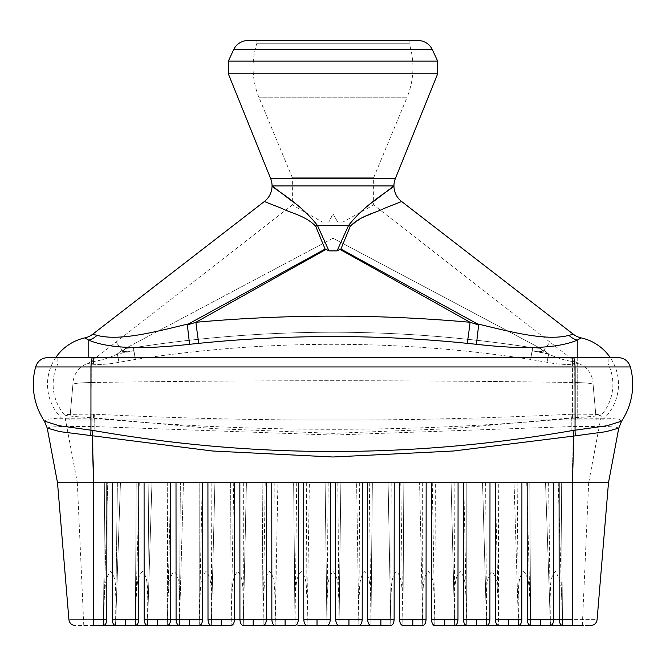 <?xml version="1.0" encoding="UTF-8"?>
<svg xmlns="http://www.w3.org/2000/svg" width="666" height="666" viewBox="0 0 666 666"><rect width="100%" height="100%" fill="white"/><g stroke="black" fill="none" stroke-linecap="round" stroke-linejoin="round"><path stroke-width="0.5" stroke-dasharray="3.33 2.5" d="M596.253 419.996L575.324 419.996L596.253 419.996L593.081 384.349C592.191 383.383 586.088 382.767 574.766 382.517C586.138 382.767 592.24 383.375 593.081 384.365L596.253 419.996L593.081 384.349A22.194 22.194 0 0 0 578.246 363.42L575.441 361.896L550.016 342.124L543.789 350.133L543.339 351.656L532.292 350.815L548.426 353.746L543.789 350.133L543.339 351.656L540.517 348.401L333 238.212L125.483 348.401L133.458 347.752C266.475 327.064 399.508 327.064 532.542 347.752L532.292 350.815L548.667 354.062L547.011 362.296L530.644 359.449C398.884 339.26 267.116 339.26 135.356 359.449L118.989 362.296C109.074 364.269 99.817 364.876 91.234 364.102A9.915 7.301 -75.3 0 0 94.414 361.372C101.923 360.181 109.557 357.742 117.333 354.062L118.989 362.296C109.074 364.269 99.817 364.876 91.234 364.102C86.722 363.17 86.722 363.17 91.234 364.102C86.722 363.17 86.722 363.17 91.234 364.102A9.915 7.301 104.7 0 0 94.414 361.372L90.559 361.896L94.414 361.372C101.923 360.181 109.557 357.742 117.333 354.062L133.708 350.815L122.669 351.656L122.211 350.133L115.984 342.124L292.366 204.953L292.366 177.764L373.634 177.764L292.366 177.764L259.116 97.81A78.988 78.988 0 0 1 256.868 43.265L409.132 43.265L256.868 43.265L256.868 40.509L409.132 40.509L256.868 40.509M409.132 40.509L409.132 43.265A78.988 78.988 0 0 1 406.884 97.81L259.116 97.81L406.884 97.81L373.634 177.764L373.634 204.953L343.04 222.011L373.634 204.953L550.016 342.124L543.789 350.133L548.667 354.062C556.435 357.742 564.077 360.181 571.586 361.372A9.915 7.301 75.3 0 0 574.766 364.102C566.175 364.876 556.918 364.269 547.011 362.296L530.644 359.449C398.884 339.26 267.116 339.26 135.356 359.449L133.708 350.815L122.669 351.656L122.211 350.133L115.984 342.124L90.559 361.896L87.754 363.42A22.194 22.194 0 0 0 72.919 384.365L69.747 419.996L72.919 384.349L69.747 419.996L90.676 419.996L69.747 419.996M91.234 382.517L91.234 364.102L91.234 382.517C79.895 382.767 73.793 383.383 72.919 384.365C73.76 383.375 79.862 382.767 91.234 382.517L90.676 419.996L575.324 419.996L90.676 419.996L91.234 382.517C252.414 380.128 413.586 380.128 574.766 382.517L574.766 364.102C579.278 363.17 579.278 363.17 574.766 364.102C579.278 363.17 579.278 363.17 574.766 364.102C566.175 364.876 556.918 364.269 547.011 362.296L548.667 354.062C556.435 357.742 564.077 360.181 571.586 361.372A9.915 7.301 -104.7 0 0 574.766 364.102L574.766 382.517C413.586 380.128 252.414 380.128 91.234 382.517M532.276 350.94L530.644 359.449L532.542 347.752L540.517 348.401L333 238.212L333 213.786L337.704 222.011L333 213.786L328.854 222.011L322.311 222.011L292.366 204.953L322.311 222.011L328.854 222.011L333 214.102L333 238.212L125.483 348.401L122.669 351.656L125.483 348.401L133.458 347.752L135.356 359.449L118.989 362.296L117.333 354.062L122.211 350.133L117.574 353.746L133.708 350.815L133.458 347.752C266.475 327.064 399.508 327.064 532.542 347.752L532.292 350.815L543.339 351.656L540.517 348.401L532.542 347.752L530.644 359.449L532.276 350.94M571.586 361.372C576.448 361.979 576.448 361.979 571.586 361.372C576.448 361.979 576.448 361.979 571.586 361.372M343.04 222.011L337.704 222.011L343.04 222.011M577.222 357.567L577.222 419.996L63.561 419.996L602.439 419.996L577.222 419.996L577.222 340.16C552.838 350.591 510.139 348.085 476.415 344.305L467.199 343.348C377.747 334.29 288.286 334.29 198.801 343.348L189.585 344.305C155.744 348.085 113.287 350.607 88.778 340.16L88.778 357.567M133.458 347.752L135.356 359.449L133.458 347.752M602.439 419.996A47.586 47.586 0 0 0 610.231 357.567M55.769 357.567A47.586 47.586 0 0 0 63.561 419.996M189.585 344.305L187.346 324.966L188.653 323.867C158.616 330.919 120.413 341.633 97.045 335.348A19.822 17.191 121.7 0 1 88.778 340.16L84.848 337.895M581.152 337.895L577.222 340.16A19.822 17.191 -121.7 0 1 568.955 335.348L573.301 334.224M187.346 324.966L195.896 322.277C287.321 314.094 378.721 314.094 470.104 322.277A19.822 0.533 97.5 0 1 467.199 343.348M476.415 344.305L478.654 324.966L470.104 322.277L339.843 249.325L337.029 250.899L328.971 250.899L326.157 249.325L195.896 322.277A19.822 0.533 82.5 0 0 198.801 343.348M478.654 324.966L477.347 323.867C507.309 330.919 545.704 341.633 568.955 335.348M188.653 323.867L325.108 249.076L315.717 226.282C305.594 215.651 290.692 213.037 281.26 208.192L264.36 201.523M325.108 249.076L326.157 249.325M339.843 249.325L340.892 249.076L477.347 323.867M392.108 205.261L361.13 218.348L350.283 226.282L340.892 249.076M337.029 250.899L348.559 225.441A19.822 2.189 24.9 0 0 350.283 226.282M292.366 201.44L305.328 211.888L317.441 225.441L328.971 250.899M373.634 201.44L360.672 211.888L348.559 225.441L317.441 225.441A19.822 2.189 155.1 0 1 315.717 226.282M393.939 185.881L272.061 185.881M248.035 40.509L417.965 40.509M228.321 73.818L437.679 73.818M228.321 61.13L437.679 61.13M582.334 625.491L588.677 482.742L183.433 482.742L179.42 625.491L199.242 625.491L199.817 598.076C200.899 589.285 199.575 578.046 205.977 571.445C212.254 578.155 210.548 589.318 211.438 598.076L211.338 625.491L231.169 625.491L231.66 598.076C232.717 589.293 231.343 578.03 237.754 571.445C244.022 578.171 242.366 589.31 243.281 598.076L243.265 625.491L263.095 625.491L263.503 598.076C264.544 589.302 263.112 578.005 269.53 571.445C275.782 578.196 274.184 589.302 275.116 598.076L275.191 625.491L295.013 625.491L295.338 598.076C296.362 589.31 294.88 577.988 301.298 571.445C307.55 578.213 306.01 589.302 306.959 598.076L307.118 625.491L326.939 625.491L327.181 598.076C328.18 589.318 326.64 577.963 333.075 571.445C339.319 578.23 337.829 589.293 338.803 598.076L339.036 625.491L358.866 625.491L359.024 598.076C359.998 589.327 358.408 577.946 364.851 571.445C371.087 578.246 369.647 589.285 370.646 598.076L370.962 625.491L390.792 625.491L390.859 598.076C391.816 589.335 390.176 577.922 396.628 571.445C402.855 578.263 401.465 589.277 402.48 598.076L402.888 625.491L422.71 625.491L422.702 598.076C423.634 589.343 421.944 577.897 428.396 571.453C434.623 578.279 433.283 589.277 434.324 598.076L434.815 625.491L454.637 625.491L454.545 598.076C455.452 589.352 453.713 577.88 460.173 571.453C466.391 578.304 465.101 589.268 466.167 598.076L466.733 625.491L486.563 625.491L486.38 598.076C487.271 589.36 485.481 577.855 491.949 571.453C498.16 578.321 496.919 589.26 498.002 598.076L498.659 625.491L518.481 625.491L518.223 598.076C519.089 589.368 517.241 577.83 523.717 571.453C529.928 578.338 528.737 589.252 529.845 598.076L530.586 625.491L550.407 625.491L550.066 598.076C550.915 589.377 549.009 577.813 555.494 571.461C560.098 579.362 562.162 588.236 561.688 598.076L562.504 625.491L572.419 625.491C596.07 625.491 596.07 625.491 572.419 625.491L572.419 619.671C604.228 619.671 604.228 619.671 572.419 619.671L559.165 619.738C559.507 623.268 560.622 625.183 562.52 625.491L559.615 625.491M571.711 414.202C412.495 422.053 253.355 422.053 94.289 414.202L93.581 414.185C75.616 414.11 65.942 414.369 64.56 414.943C66.142 415.875 75.816 416.824 93.581 417.773L213.411 428.596L333.058 433.358L452.689 428.588L572.419 417.773C590.201 416.816 599.866 415.875 601.44 414.943C600.108 414.36 590.434 414.11 572.419 414.185L571.711 414.202L572.419 482.742L608.458 482.742L199.176 482.742L199.242 625.491L179.42 625.491L180.361 482.742L104.712 482.742L103.463 625.491L104.296 598.076C105.444 589.268 104.271 578.113 110.656 571.445C116.95 578.096 115.093 589.343 115.917 598.076L115.568 625.491L135.398 625.491L136.139 598.076C137.263 589.277 136.039 578.088 142.432 571.445C148.718 578.121 146.911 589.335 147.76 598.076L147.494 625.491L167.316 625.491L167.982 598.076C169.081 589.285 167.807 578.071 174.209 571.445C180.486 578.138 178.729 589.327 179.595 598.076L180.361 482.742L170.754 482.742L167.982 598.076L170.754 482.742L167.69 482.742L167.316 625.491L147.494 625.491L151.948 482.742L147.494 625.491M199.242 625.491L199.176 482.742L180.361 482.742L183.433 482.742L179.42 625.491M202.248 482.742L199.817 598.076L202.248 482.742M106.918 482.742L106.81 619.738L93.556 619.671L93.606 482.742L553.837 482.742L553.746 619.738L527.247 619.738C527.58 623.268 528.696 625.183 530.594 625.491L527.688 625.491M521.919 482.742L521.819 619.738L495.321 619.738C495.662 623.268 496.778 625.183 498.668 625.491L498.31 482.742L498.659 625.491L518.481 625.491L497.261 625.491M489.993 482.742L489.901 619.738L463.394 619.738C463.736 623.268 464.851 625.183 466.749 625.491L463.844 625.491M458.075 482.742L457.975 619.738L431.476 619.738C431.809 623.268 432.925 625.183 434.823 625.491L435.339 482.742L434.815 625.491L454.637 625.491L433.408 625.491M402.888 625.491L403.846 482.742L402.888 625.491L422.71 625.491L402.897 625.491C400.999 625.183 399.883 623.268 399.55 619.738L412.803 619.671L412.803 625.491M394.222 482.742L394.13 619.738L367.624 619.738C367.965 623.268 369.081 625.183 370.97 625.491L368.065 625.491M362.304 482.742L362.204 619.738L335.697 619.738C336.039 623.268 337.154 625.183 339.052 625.491L334.582 625.491M330.378 482.742L330.278 619.738L303.779 619.738C304.112 623.268 305.228 625.183 307.126 625.491L309.382 482.742L307.118 625.491L326.939 625.491L305.711 625.491M298.46 482.742L298.351 619.738L271.853 619.738C272.186 623.268 273.31 625.183 275.2 625.491L277.897 482.742L275.191 625.491L295.013 625.491L273.793 625.491M243.265 625.491L246.412 482.742L243.265 625.491L263.095 625.491L262.154 482.742L263.095 625.491M211.338 625.491L214.918 482.742L211.338 625.491L231.169 625.491L230.661 482.742L231.169 625.491M115.568 625.491L135.398 625.491L136.197 482.742L120.454 482.742L115.568 625.491L120.454 482.742L117.391 482.742L115.917 598.076L117.391 482.742L107.784 482.742L104.296 598.076L107.784 482.742L104.712 482.742L103.471 625.491L93.556 625.491L103.463 625.491M57.85 357.567L608.15 357.567L57.85 357.567L57.85 363.911L93.581 363.911L57.85 363.911A46.645 46.645 0 0 0 64.594 414.993L77.323 482.742L93.581 482.742L77.323 482.742L83.791 625.491M78.496 625.491L93.556 625.491L93.581 482.742L104.712 482.742L93.581 482.742L93.556 619.671C61.788 619.671 61.788 619.671 93.556 619.671M107.925 625.491L109.524 625.491M112.671 625.491L135.381 625.491C137.279 625.183 138.395 623.268 138.736 619.738L112.229 619.738C112.571 623.268 113.686 625.183 115.584 625.491M146.095 625.491L167.308 625.491C169.206 625.183 170.321 623.268 170.654 619.738L144.156 619.738C144.497 623.268 145.613 625.183 147.502 625.491M176.523 625.491L199.234 625.491C201.124 625.183 202.248 623.268 202.581 619.738L176.082 619.738C176.415 623.268 177.531 625.183 179.429 625.491M208.45 625.491L231.16 625.491C233.05 625.183 234.166 623.268 234.507 619.738L208 619.738C208.341 623.268 209.457 625.183 211.355 625.491M243.281 625.491L263.078 625.491C264.976 625.183 266.092 623.268 266.433 619.738L239.927 619.738C240.268 623.268 241.383 625.183 243.281 625.491M297.91 625.491L302.664 625.491M459.09 625.491L460.681 625.491M211.855 482.742L211.438 598.076L211.855 482.742M521.819 619.738C521.486 623.268 520.371 625.183 518.473 625.491L514.052 482.742L518.481 625.491M362.204 619.738C361.863 623.268 360.747 625.183 358.849 625.491L356.618 482.742L358.866 625.491M325.125 482.742L326.939 625.491L325.125 482.742M451.082 482.742L454.637 625.491L451.082 482.742M372.361 482.742L370.962 625.491L372.361 482.742M388.103 482.742L390.792 625.491L388.103 482.742M167.316 625.491L167.69 482.742L148.876 482.742L147.76 598.076L148.876 482.742L139.269 482.742L136.139 598.076L139.269 482.742L136.197 482.742L135.398 625.491M293.639 482.742L295.013 625.491L293.639 482.742M529.803 482.742L530.586 625.491L529.803 482.742M550.407 625.491L545.546 482.742L550.407 625.491C552.297 625.183 553.413 623.268 553.746 619.738M426.148 482.742L426.049 619.738C425.716 623.268 424.6 625.183 422.702 625.491L419.588 482.742L422.71 625.491M426.049 619.738L412.803 619.671M330.278 619.738C329.945 623.268 328.821 625.183 326.931 625.491M340.875 482.742L339.036 625.491L340.875 482.742M394.13 619.738C393.789 623.268 392.674 625.183 390.775 625.491M571.744 417.823L572.419 482.742L588.677 482.742L601.415 414.993A46.645 46.645 0 0 0 608.15 363.911L572.419 363.911L572.419 414.185M561.288 482.742L562.504 625.491L561.288 482.742M457.975 619.738C457.634 623.268 456.518 625.183 454.628 625.491M466.824 482.742L466.733 625.491L466.824 482.742M482.567 482.742L486.563 625.491L482.567 482.742M298.351 619.738C298.018 623.268 296.903 625.183 295.005 625.491M489.901 619.738C489.56 623.268 488.444 625.183 486.546 625.491M526.731 482.742L529.845 598.076L526.731 482.742M400.782 482.742L402.48 598.076L400.782 482.742M296.711 482.742L295.338 598.076L296.711 482.742M558.216 482.742L561.688 598.076L558.216 482.742M432.267 482.742L434.324 598.076L432.267 482.742M422.66 482.742L422.702 598.076L422.66 482.742M337.804 482.742L338.803 598.076L337.804 482.742M548.609 482.742L550.066 598.076L548.609 482.742M359.682 482.742L359.024 598.076L359.682 482.742M391.175 482.742L390.859 598.076L391.175 482.742M233.733 482.742L231.66 598.076L233.733 482.742M463.752 482.742L466.167 598.076L463.752 482.742M369.289 482.742L370.646 598.076L369.289 482.742M328.196 482.742L327.181 598.076L328.196 482.742M485.639 482.742L486.38 598.076L485.639 482.742M274.825 482.742L275.116 598.076L274.825 482.742M265.218 482.742L263.503 598.076L265.218 482.742M243.34 482.742L243.281 598.076L243.34 482.742M454.145 482.742L454.545 598.076L454.145 482.742M495.246 482.742L498.002 598.076L495.246 482.742M517.124 482.742L518.223 598.076L517.124 482.742M306.318 482.742L306.959 598.076L306.318 482.742M93.581 417.773L93.581 414.185M572.419 417.773L572.419 363.911L93.581 363.911L608.15 363.911L608.15 357.567M572.419 619.671L572.419 482.742L559.082 482.742L559.165 619.738M553.837 482.742L559.082 482.742M47.219 428.096L50.308 427.064L59.599 426.531L91.891 426.473L93.606 482.742L57.542 482.742L93.581 482.742L94.289 414.202M572.419 482.742L572.419 625.491L572.419 482.742L574.109 426.473L573.851 418.131C413.245 433.017 252.68 433.017 92.158 418.131L91.891 426.473L333 435.056L574.974 426.44L606.435 426.481L615.675 427.081L618.781 428.096M618.131 357.567L47.869 357.567M621.594 421.145L619.139 419.38L609.515 418.24L573.851 418.131M92.158 418.131L56.502 418.273L46.853 419.364L44.406 421.145M92.632 357.567A12.687 1.748 -90 0 0 90.951 366.933L630.369 366.933M91.026 426.44A19.822 2.656 92 0 0 90.951 418.065L90.951 366.933L35.631 366.933M574.974 426.44A19.822 2.664 -92 0 1 575.049 418.065L575.049 366.933A12.687 1.748 -90 0 0 573.368 357.567M574.766 382.517L575.324 419.996L574.766 382.517M395.388 178.505L270.612 178.505M233.666 49.667L432.334 49.667M317.024 619.671L317.024 625.491M253.18 619.671L253.18 625.491M221.254 619.671L221.254 625.491M189.327 619.671L189.327 625.491M540.492 619.671L540.492 625.491M125.483 619.671L125.483 625.491M380.877 619.671L380.877 625.491M508.574 619.671L508.574 625.491M444.722 619.671L444.722 625.491M157.409 619.671L157.409 625.491M348.951 619.671L348.951 625.491M285.106 619.671L285.106 625.491M476.648 619.671L476.648 625.491M94.256 417.823L93.581 482.742M527.156 482.742L527.247 619.738M367.54 482.742L367.624 619.738M399.467 482.742L399.55 619.738M303.696 482.742L303.779 619.738M266.533 482.742L266.433 619.738M234.615 482.742L234.507 619.738M202.689 482.742L202.581 619.738M207.925 482.742L208 619.738M138.844 482.742L138.736 619.738M431.385 482.742L431.476 619.738M271.778 482.742L271.853 619.738M144.081 482.742L144.156 619.738M112.163 482.742L112.229 619.738M495.229 482.742L495.321 619.738M335.622 482.742L335.697 619.738M239.852 482.742L239.927 619.738M170.771 482.742L170.654 619.738M463.311 482.742L463.394 619.738M176.007 482.742L176.082 619.738M572.419 357.567L572.419 363.911L572.419 357.567M93.581 357.567L93.581 363.911L93.581 357.567"/><path stroke-width="1" d="M581.152 337.895L577.222 340.16A19.822 17.191 58.3 0 1 568.955 335.348L573.301 334.224A19.822 19.822 0 0 0 581.152 337.895A47.586 47.586 0 0 1 610.231 357.567M55.769 357.567A47.586 47.586 0 0 1 84.848 337.895A19.822 19.822 0 0 0 92.699 334.224L97.045 335.348C120.413 341.633 158.616 330.919 188.653 323.867L187.346 324.966L195.896 322.277C287.321 314.094 378.721 314.094 470.104 322.277A19.822 0.533 -82.5 0 1 467.199 343.348L476.415 344.305C510.139 348.085 552.838 350.591 577.222 340.16L577.222 357.567M467.199 343.348C377.747 334.29 288.286 334.29 198.801 343.348L189.585 344.305C155.744 348.085 113.287 350.607 88.778 340.16L88.778 357.567M188.653 323.867L325.108 249.076L315.717 226.282C305.594 215.651 290.692 213.037 281.26 208.192L264.36 201.523L92.699 334.224L97.045 335.348A19.822 17.191 -58.3 0 1 88.778 340.16L84.848 337.895M476.415 344.305L478.654 324.966L470.104 322.277L339.843 249.325L337.029 250.899L328.971 250.899L326.157 249.325L195.896 322.277A19.822 0.533 -97.5 0 0 198.801 343.348M187.346 324.966L189.585 344.305M478.654 324.966L477.347 323.867C507.309 330.919 545.704 341.633 568.955 335.348M573.301 334.224L401.64 201.523L392.108 205.261M373.634 201.44L393.939 185.881A19.822 19.822 0 0 0 401.64 201.523L384.74 208.192C375.308 213.037 360.406 215.651 350.283 226.282L340.892 249.076L477.347 323.867M325.108 249.076L326.157 249.325M339.843 249.325L340.892 249.076M337.029 250.899L348.559 225.441C366.042 202.722 392.982 188.528 393.831 185.931L272.169 185.931L292.366 201.44M264.36 201.523A19.822 19.822 0 0 0 272.061 185.881L272.061 185.881A19.822 19.822 0 0 0 270.612 178.505L228.321 73.818L437.679 73.818L395.388 178.505A19.822 19.822 0 0 0 393.939 185.881L393.831 185.931M272.169 185.931C273.018 188.528 299.958 202.722 317.441 225.441L348.559 225.441A19.822 2.189 -155.1 0 0 350.283 226.282M315.717 226.282A19.822 2.189 -24.9 0 0 317.441 225.441L328.971 250.899M228.321 61.13L437.679 61.13L432.334 49.667A15.859 15.859 0 0 0 417.965 40.509L248.035 40.509A15.859 15.859 0 0 0 233.666 49.667L228.321 61.13L228.321 73.818M437.679 61.13L437.679 73.818M582.334 625.491L572.419 625.491L582.334 625.491M211.355 625.491C209.457 625.183 208.341 623.268 208 619.738L234.507 619.738C234.166 623.268 233.05 625.183 231.16 625.491L93.556 625.491L93.556 619.671L106.81 619.738C106.468 623.268 105.353 625.183 103.463 625.491L107.925 625.491M109.524 625.491L112.671 625.491M135.398 625.491L146.095 625.491M167.316 625.491L176.523 625.491M199.242 625.491L208.45 625.491M263.095 625.491L273.793 625.491M370.97 625.491C369.081 625.183 367.965 623.268 367.624 619.738L394.13 619.738C393.789 623.268 392.674 625.183 390.775 625.491L297.91 625.491M302.664 625.491L305.711 625.491M307.126 625.491C305.228 625.183 304.112 623.268 303.779 619.738L330.278 619.738C329.945 623.268 328.821 625.183 326.931 625.491L334.582 625.491M339.052 625.491C337.154 625.183 336.039 623.268 335.697 619.738L362.204 619.738C361.863 623.268 360.747 625.183 358.849 625.491L368.065 625.491M562.52 625.491C560.622 625.183 559.507 623.268 559.165 619.738L572.419 619.671L572.419 625.491C596.07 625.491 596.07 625.491 572.419 625.491L433.408 625.491M434.823 625.491C432.925 625.183 431.809 623.268 431.476 619.738L457.975 619.738C457.634 623.268 456.518 625.183 454.628 625.491L459.09 625.491M460.681 625.491L463.844 625.491M466.749 625.491C464.851 625.183 463.736 623.268 463.394 619.738L489.901 619.738C489.56 623.268 488.444 625.183 486.546 625.491L497.261 625.491M498.668 625.491C496.778 625.183 495.662 623.268 495.321 619.738L521.819 619.738C521.486 623.268 520.371 625.183 518.473 625.491L527.688 625.491M530.594 625.491C528.696 625.183 527.58 623.268 527.247 619.738L553.746 619.738C553.413 623.268 552.297 625.183 550.399 625.491L559.615 625.491M422.702 625.491L402.897 625.491C400.999 625.183 399.883 623.268 399.55 619.738L426.049 619.738C425.716 623.268 424.6 625.183 422.702 625.491M295.005 625.491L243.281 625.491C241.383 625.183 240.268 623.268 239.927 619.738L298.351 619.738C298.018 623.268 296.903 625.183 295.005 625.491M167.308 625.491C169.206 625.183 170.321 623.268 170.654 619.738L202.581 619.738C202.248 623.268 201.124 625.183 199.234 625.491M179.429 625.491C177.531 625.183 176.415 623.268 176.082 619.738L144.156 619.738C144.497 623.268 145.613 625.183 147.502 625.491M463.394 619.738L463.311 482.742L106.918 482.742L106.81 619.738C106.468 623.268 105.353 625.183 103.463 625.491M275.2 625.491C273.31 625.183 272.186 623.268 271.853 619.738L266.433 619.738C266.092 623.268 264.976 625.183 263.078 625.491M115.584 625.491C113.686 625.183 112.571 623.268 112.229 619.738L138.736 619.738C138.395 623.268 137.279 625.183 135.381 625.491M495.321 619.738L495.229 482.742L463.311 482.742M521.819 619.738L521.919 482.742L495.229 482.742M527.247 619.738L527.156 482.742L521.919 482.742M234.507 619.738L239.927 619.738L234.507 619.738L234.615 482.742M367.624 619.738L367.54 482.742M572.419 619.671C604.228 619.671 604.228 619.671 572.419 619.671L572.419 482.742L527.156 482.742M330.278 619.738L330.378 482.742M335.697 619.738L335.622 482.742M431.476 619.738L431.385 482.742M553.746 619.738L559.165 619.738L553.746 619.738L553.837 482.742M93.556 619.671C61.788 619.671 61.788 619.671 93.556 619.671L93.581 482.742L106.918 482.742M208 619.738L207.925 482.742M271.853 619.738L271.778 482.742M303.779 619.738L303.696 482.742M572.419 482.742L608.458 482.742L572.419 482.742L573.826 436.055L453.713 450.99L332.95 456.993L212.238 450.982L59.898 431.635L47.219 428.096L57.509 482.742L68.923 619.671C69.53 623.243 71.637 625.183 75.241 625.491M93.606 482.742L57.542 482.742L93.581 482.742L92.174 436.055L92.957 430.427C253.055 458.508 413.078 458.508 573.043 430.427L573.826 436.055L575.274 435.839A19.822 1.765 84.3 0 1 575.049 430.186L607.076 425.724L621.594 421.145A66.467 66.467 0 0 0 630.369 366.933L90.951 366.933A12.687 1.748 -90 0 1 92.632 357.567L618.131 357.567C624.308 357.942 628.396 361.064 630.369 366.933M590.767 625.491C594.38 625.183 596.486 623.243 597.094 619.671L608.483 482.742L618.781 428.096L606.06 431.685L575.274 435.839M35.631 366.933A66.467 66.467 0 0 0 44.406 421.145L58.883 425.682L90.951 430.186L90.951 366.933L35.631 366.933C37.604 361.064 41.692 357.942 47.869 357.567L92.632 357.567M573.043 430.427L575.049 430.186L575.049 366.933A12.687 1.748 -90 0 0 573.368 357.567M90.726 435.839A19.822 1.765 -84.3 0 0 90.951 430.186L92.957 430.427M270.612 178.505L395.388 178.505M432.334 49.667L233.666 49.667M221.254 625.491L221.254 619.671M157.409 625.491L157.409 619.671M189.327 625.491L189.327 619.671M317.024 625.491L317.024 619.671M476.648 625.491L476.648 619.671M508.574 625.491L508.574 619.671M285.106 625.491L285.106 619.671M412.803 625.491L412.803 619.671M540.492 625.491L540.492 619.671M253.18 625.491L253.18 619.671M348.951 625.491L348.951 619.671M444.722 625.491L444.722 619.671M125.483 625.491L125.483 619.671M380.877 625.491L380.877 619.671M170.771 482.742L170.654 619.738M176.007 482.742L176.082 619.738M458.075 482.742L457.975 619.738M144.081 482.742L144.156 619.738M394.222 482.742L394.13 619.738M399.467 482.742L399.55 619.738M489.993 482.742L489.901 619.738M559.082 482.742L559.165 619.738M239.852 482.742L239.927 619.738M298.46 482.742L298.351 619.738M362.304 482.742L362.204 619.738M112.163 482.742L112.229 619.738M426.148 482.742L426.049 619.738M138.844 482.742L138.736 619.738M266.533 482.742L266.433 619.738M202.689 482.742L202.581 619.738M618.781 428.096L621.594 421.145M44.406 421.145L47.219 428.096"/></g></svg>
